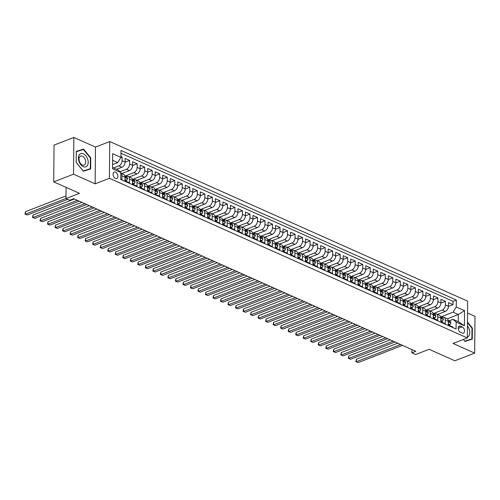 <?xml version="1.0" encoding="UTF-8"?>
<svg xmlns="http://www.w3.org/2000/svg" width="500" height="500" viewBox="0 0 500 500"><rect width="100%" height="100%" fill="white"/><g stroke="black" fill="none" stroke-linecap="round" stroke-linejoin="round"><path stroke-width="0.75" d="M115.456 178.487A3.494 2.194 68.8 0 0 116.744 178.569A3.494 2.194 68.8 0 0 117.8 175.456A3.494 2.194 68.8 0 0 115.512 172.131A3.494 2.194 68.8 0 0 114.219 172.05A3.494 2.194 68.8 0 0 113.162 175.169A3.494 2.194 68.8 0 0 115.456 178.487M73.856 137.425L54.037 145.113L53.719 181.863L73.531 174.181L95.15 183.825L109.419 178.294L109.738 141.537L95.475 147.069L73.856 137.425L73.531 174.181M109.419 178.294L467.331 337.931L467.65 301.181L109.738 141.537M467.331 337.931L453.062 343.462L474.681 353.106L475 316.35L467.544 313.025M474.681 353.106L454.862 360.788L429.113 349.3L415.637 354.525L411.881 352.85L415.844 351.312L73.719 198.713L69.756 200.25L66 198.575L79.475 193.35L53.719 181.863M120.738 178.888L121.944 179.425L121.975 175.8L124.981 177.138A4.369 2.875 -66 0 0 123.594 174.375L120.787 173.125A4.369 2.875 114 0 1 121.975 175.8M124.981 177.138L124.95 180.763L129.462 182.775L129.494 179.15L132.5 180.494A4.369 2.875 -66 0 0 131.113 177.731L128.1 176.388A4.369 2.875 114 0 1 129.494 179.15M132.5 180.494L132.469 184.119L136.981 186.131L137.012 182.506L140.019 183.844A4.369 2.875 -66 0 0 138.631 181.081L135.619 179.744A4.369 2.875 114 0 1 137.012 182.506M140.019 183.844L139.987 187.469L144.5 189.481L144.531 185.856L147.537 187.2A4.369 2.875 -66 0 0 146.15 184.438L143.144 183.094A4.369 2.875 114 0 1 144.531 185.856M147.537 187.2L147.506 190.825L152.019 192.838L152.05 189.213L155.056 190.556A4.369 2.875 -66 0 0 153.669 187.794L150.662 186.45A4.369 2.875 114 0 1 152.05 189.213M155.056 190.556L155.025 194.181L159.537 196.194L159.569 192.569L162.575 193.906A4.369 2.875 -66 0 0 161.188 191.144L158.181 189.806A4.369 2.875 114 0 1 159.569 192.569M162.575 193.906L162.544 197.531L167.056 199.544L167.087 195.919L170.094 197.262A4.369 2.875 -66 0 0 168.706 194.5L165.7 193.156A4.369 2.875 114 0 1 167.087 195.919M170.094 197.262L170.062 200.888L174.575 202.9L174.606 199.275L177.613 200.613A4.369 2.875 -66 0 0 176.225 197.856L173.219 196.513A4.369 2.875 114 0 1 174.606 199.275M177.613 200.613L177.581 204.244L182.094 206.25L182.125 202.625L185.131 203.969A4.369 2.875 -66 0 0 183.744 201.206L180.738 199.862A4.369 2.875 114 0 1 182.125 202.625M185.131 203.969L185.1 207.594L189.613 209.606L189.644 205.981L192.656 207.325A4.369 2.875 -66 0 0 191.262 204.562L188.256 203.219A4.369 2.875 114 0 1 189.644 205.981M192.656 207.325L192.619 210.95L197.131 212.963L197.162 209.338L200.175 210.675A4.369 2.875 -66 0 0 198.781 207.913L195.775 206.575A4.369 2.875 114 0 1 197.162 209.338M200.175 210.675L200.144 214.3L204.65 216.312L204.681 212.688L207.694 214.031A4.369 2.875 -66 0 0 206.3 211.269L203.294 209.925A4.369 2.875 114 0 1 204.681 212.688M207.694 214.031L207.662 217.656L212.169 219.669L212.2 216.044L215.212 217.381A4.369 2.875 -66 0 0 213.819 214.625L210.812 213.281A4.369 2.875 114 0 1 212.2 216.044M215.212 217.381L215.181 221.012L219.688 223.025L219.725 219.394L222.731 220.738A4.369 2.875 -66 0 0 221.337 217.975L218.331 216.637A4.369 2.875 114 0 1 219.725 219.394M222.731 220.738L222.7 224.363L227.213 226.375L227.244 222.75L230.25 224.094A4.369 2.875 -66 0 0 228.856 221.331L225.85 219.988A4.369 2.875 114 0 1 227.244 222.75M230.25 224.094L230.219 227.719L234.731 229.731L234.762 226.106L237.769 227.444A4.369 2.875 -66 0 0 236.375 224.681L233.369 223.344A4.369 2.875 114 0 1 234.762 226.106M237.769 227.444L237.738 231.069L242.25 233.081L242.281 229.456L245.287 230.8A4.369 2.875 -66 0 0 243.9 228.038L240.888 226.694A4.369 2.875 114 0 1 242.281 229.456M245.287 230.8L245.256 234.425L249.769 236.438L249.8 232.812L252.806 234.156A4.369 2.875 -66 0 0 251.419 231.394L248.406 230.05A4.369 2.875 114 0 1 249.8 232.812M252.806 234.156L252.775 237.781L257.288 239.794L257.319 236.163L260.325 237.506A4.369 2.875 -66 0 0 258.938 234.744L255.925 233.406A4.369 2.875 114 0 1 257.319 236.163M260.325 237.506L260.294 241.131L264.806 243.144L264.837 239.519L267.844 240.863A4.369 2.875 -66 0 0 266.456 238.1L263.444 236.756A4.369 2.875 114 0 1 264.837 239.519M267.844 240.863L267.812 244.488L272.325 246.5L272.356 242.875L275.363 244.213A4.369 2.875 -66 0 0 273.975 241.45L270.969 240.113A4.369 2.875 114 0 1 272.356 242.875M275.363 244.213L275.331 247.838L279.844 249.85L279.875 246.225L282.881 247.569A4.369 2.875 -66 0 0 281.494 244.806L278.488 243.463A4.369 2.875 114 0 1 279.875 246.225M282.881 247.569L282.85 251.194L287.362 253.206L287.394 249.581L290.4 250.925A4.369 2.875 -66 0 0 289.012 248.162L286.006 246.819A4.369 2.875 114 0 1 287.394 249.581M290.4 250.925L290.369 254.55L294.881 256.562L294.913 252.938L297.919 254.275A4.369 2.875 -66 0 0 296.531 251.513L293.525 250.175A4.369 2.875 114 0 1 294.913 252.938M297.919 254.275L297.887 257.9L302.4 259.913L302.431 256.288L305.438 257.631A4.369 2.875 -66 0 0 304.05 254.869L301.044 253.525A4.369 2.875 114 0 1 302.431 256.288M305.438 257.631L305.406 261.256L309.919 263.269L309.95 259.644L312.956 260.981A4.369 2.875 -66 0 0 311.569 258.219L308.562 256.881A4.369 2.875 114 0 1 309.95 259.644M312.956 260.981L312.925 264.606L317.438 266.619L317.469 262.994L320.481 264.337A4.369 2.875 -66 0 0 319.088 261.575L316.081 260.231A4.369 2.875 114 0 1 317.469 262.994M320.481 264.337L320.444 267.962L324.956 269.975L324.988 266.35L328 267.694A4.369 2.875 -66 0 0 326.606 264.931L323.6 263.587A4.369 2.875 114 0 1 324.988 266.35M328 267.694L327.969 271.319L332.475 273.331L332.506 269.706L335.519 271.044A4.369 2.875 -66 0 0 334.125 268.281L331.119 266.944A4.369 2.875 114 0 1 332.506 269.706M335.519 271.044L335.487 274.669L339.994 276.681L340.031 273.056L343.038 274.4A4.369 2.875 -66 0 0 341.644 271.637L338.638 270.294A4.369 2.875 114 0 1 340.031 273.056M343.038 274.4L343.006 278.025L347.519 280.038L347.55 276.413L350.556 277.75A4.369 2.875 -66 0 0 349.162 274.994L346.156 273.65A4.369 2.875 114 0 1 347.55 276.413M350.556 277.75L350.525 281.381L355.037 283.387L355.069 279.762L358.075 281.106A4.369 2.875 -66 0 0 356.681 278.344L353.675 277A4.369 2.875 114 0 1 355.069 279.762M358.075 281.106L358.044 284.731L362.556 286.744L362.587 283.119L365.594 284.462A4.369 2.875 -66 0 0 364.2 281.7L361.194 280.356A4.369 2.875 114 0 1 362.587 283.119M365.594 284.462L365.562 288.087L370.075 290.1L370.106 286.475L373.113 287.812A4.369 2.875 -66 0 0 371.725 285.05L368.713 283.712A4.369 2.875 114 0 1 370.106 286.475M373.113 287.812L373.081 291.438L377.594 293.45L377.625 289.825L380.631 291.169A4.369 2.875 -66 0 0 379.244 288.406L376.231 287.062A4.369 2.875 114 0 1 377.625 289.825M380.631 291.169L380.6 294.794L385.112 296.806L385.144 293.181L388.15 294.519A4.369 2.875 -66 0 0 386.763 291.762L383.75 290.419A4.369 2.875 114 0 1 385.144 293.181M388.15 294.519L388.119 298.15L392.631 300.163L392.663 296.531L395.669 297.875A4.369 2.875 -66 0 0 394.281 295.113L391.275 293.775A4.369 2.875 114 0 1 392.663 296.531M395.669 297.875L395.637 301.5L400.15 303.512L400.181 299.887L403.188 301.231A4.369 2.875 -66 0 0 401.8 298.469L398.794 297.125A4.369 2.875 114 0 1 400.181 299.887M403.188 301.231L403.156 304.856L407.669 306.869L407.7 303.244L410.706 304.581A4.369 2.875 -66 0 0 409.319 301.819L406.312 300.481A4.369 2.875 114 0 1 407.7 303.244M410.706 304.581L410.675 308.206L415.188 310.219L415.219 306.594L418.225 307.938A4.369 2.875 -66 0 0 416.838 305.175L413.831 303.831A4.369 2.875 114 0 1 415.219 306.594M418.225 307.938L418.194 311.562L422.706 313.575L422.738 309.95L425.744 311.288A4.369 2.875 -66 0 0 424.356 308.531L421.35 307.188A4.369 2.875 114 0 1 422.738 309.95M425.744 311.288L425.712 314.919L430.225 316.931L430.256 313.3L433.263 314.644A4.369 2.875 -66 0 0 431.875 311.881L428.869 310.544A4.369 2.875 114 0 1 430.256 313.3M433.263 314.644L433.231 318.269L437.744 320.281L437.775 316.656L440.788 318A4.369 2.875 -66 0 0 439.394 315.238L436.388 313.894A4.369 2.875 114 0 1 437.775 316.656M440.788 318L440.75 321.625L445.262 323.638L445.294 320.012A4.369 2.875 -66 0 0 443.906 317.25A4.369 2.875 -66 0 0 442.163 317.269L441.681 317.45M437.575 314.425L445.231 311.456A4.369 2.875 -66 0 0 448.438 306.256L448.469 302.625L452.981 304.637L448.431 306.4M433.162 313.631L442.225 310.113A4.369 2.875 -66 0 0 445.425 304.913L445.462 301.288L440.913 303.05M445.462 301.288L440.95 299.275L440.919 302.9A4.369 2.875 -66 0 1 437.713 308.1L430.056 311.069M422.537 307.719L430.194 304.75A4.369 2.875 -66 0 0 433.4 299.544L433.431 295.919L437.938 297.931L433.394 299.694M415.019 304.363L422.675 301.394A4.369 2.875 -66 0 0 425.875 296.194L425.913 292.569L430.419 294.581L425.875 296.344M407.5 301.006L415.156 298.044A4.369 2.875 -66 0 0 418.356 292.838L418.387 289.212L422.9 291.225L418.356 292.987M399.981 297.656L407.638 294.688A4.369 2.875 -66 0 0 410.838 289.481L410.869 285.856L415.381 287.869L410.838 289.631M392.463 294.3L400.119 291.331A4.369 2.875 -66 0 0 403.319 286.131L403.35 282.506L407.863 284.519L403.319 286.281M384.938 290.95L392.594 287.981A4.369 2.875 -66 0 0 395.8 282.775L395.831 279.15L400.344 281.163L395.8 282.925M377.419 287.594L385.075 284.625A4.369 2.875 -66 0 0 388.281 279.425L388.312 275.8L392.825 277.812L388.281 279.575M369.9 284.237L377.556 281.269A4.369 2.875 -66 0 0 380.763 276.069L380.794 272.444L385.306 274.456L380.763 276.219M362.381 280.887L370.037 277.919A4.369 2.875 -66 0 0 373.244 272.712L373.275 269.088L377.788 271.1L373.237 272.863M354.862 277.531L362.519 274.562A4.369 2.875 -66 0 0 365.725 269.363L365.756 265.738L370.269 267.75L365.719 269.513M347.344 274.181L355 271.212A4.369 2.875 -66 0 0 358.206 266.006L358.237 262.381L362.75 264.394L358.2 266.156M339.825 270.825L347.481 267.856A4.369 2.875 -66 0 0 350.688 262.656L350.719 259.031L355.231 261.038L350.681 262.806M332.306 267.469L339.963 264.5A4.369 2.875 -66 0 0 343.169 259.3L343.2 255.675L347.713 257.688L343.162 259.45M324.787 264.119L332.444 261.15A4.369 2.875 -66 0 0 335.65 255.944L335.681 252.319L340.194 254.331L335.644 256.094M317.269 260.763L324.925 257.794A4.369 2.875 -66 0 0 328.131 252.594L328.162 248.969L332.675 250.981L328.125 252.744M309.75 257.413L317.406 254.444A4.369 2.875 -66 0 0 320.613 249.237L320.644 245.613L325.156 247.625L320.606 249.387M302.231 254.056L309.887 251.088A4.369 2.875 -66 0 0 313.094 245.888L313.125 242.256L317.631 244.269L313.087 246.038M294.713 250.7L302.369 247.731A4.369 2.875 -66 0 0 305.575 242.531L305.606 238.906L310.113 240.919L305.569 242.681M287.194 247.35L294.85 244.381A4.369 2.875 -66 0 0 298.05 239.175L298.087 235.55L302.594 237.562L298.05 239.325M279.675 243.994L287.331 241.025A4.369 2.875 -66 0 0 290.531 235.825L290.562 232.2L295.075 234.213L290.531 235.975M272.156 240.644L279.812 237.675A4.369 2.875 -66 0 0 283.012 232.469L283.044 228.844L287.556 230.856L283.012 232.619M264.631 237.288L272.288 234.319A4.369 2.875 -66 0 0 275.494 229.119L275.525 225.487L280.038 227.5L275.494 229.262M257.113 233.931L264.769 230.963A4.369 2.875 -66 0 0 267.975 225.763L268.006 222.138L272.519 224.15L267.975 225.912M249.594 230.581L257.25 227.613A4.369 2.875 -66 0 0 260.456 222.406L260.487 218.781L265 220.794L260.456 222.556M242.075 227.225L249.731 224.256A4.369 2.875 -66 0 0 252.938 219.056L252.969 215.431L257.481 217.444L252.938 219.206M234.556 223.869L242.213 220.906A4.369 2.875 -66 0 0 245.419 215.7L245.45 212.075L249.963 214.088L245.413 215.85M227.037 220.519L234.694 217.55A4.369 2.875 -66 0 0 237.9 212.35L237.931 208.719L242.444 210.731L237.894 212.494M219.519 217.162L227.175 214.194A4.369 2.875 -66 0 0 230.381 208.994L230.413 205.369L234.925 207.381L230.375 209.144M212 213.812L219.656 210.844A4.369 2.875 -66 0 0 222.862 205.637L222.894 202.013L227.406 204.025L222.856 205.787M204.481 210.456L212.138 207.488A4.369 2.875 -66 0 0 215.344 202.288L215.375 198.663L219.887 200.675L215.338 202.438M196.962 207.1L204.619 204.131A4.369 2.875 -66 0 0 207.825 198.931L207.856 195.306L212.369 197.319L207.819 199.081M189.444 203.75L197.1 200.781A4.369 2.875 -66 0 0 200.306 195.575L200.338 191.95L204.85 193.962L200.3 195.725M181.925 200.394L189.581 197.425A4.369 2.875 -66 0 0 192.787 192.225L192.819 188.6L197.331 190.613L192.781 192.375M174.406 197.044L182.062 194.075A4.369 2.875 -66 0 0 185.269 188.869L185.3 185.244L189.806 187.256L185.263 189.019M166.887 193.688L174.544 190.719A4.369 2.875 -66 0 0 177.744 185.519L177.781 181.894L182.288 183.906L177.744 185.669M159.369 190.331L167.025 187.362A4.369 2.875 -66 0 0 170.225 182.162L170.256 178.538L174.769 180.55L170.225 182.312M151.85 186.981L159.506 184.013A4.369 2.875 -66 0 0 162.706 178.806L162.738 175.181L167.25 177.194L162.706 178.956M144.331 183.625L151.988 180.656A4.369 2.875 -66 0 0 155.188 175.456L155.219 171.831L159.731 173.844L155.188 175.606M136.806 180.275L144.462 177.306A4.369 2.875 -66 0 0 147.669 172.1L147.7 168.475L152.213 170.487L147.669 172.25M129.288 176.919L136.944 173.95A4.369 2.875 -66 0 0 140.15 168.75L140.181 165.125L144.694 167.131L140.15 168.9M121.769 173.562L129.425 170.594A4.369 2.875 -66 0 0 132.631 165.394L132.662 161.769L137.175 163.781L132.631 165.544M116.625 169.294L121.906 167.244A4.369 2.875 -66 0 0 125.113 162.037L125.144 158.412L129.656 160.425L125.106 162.188M128.1 176.388A4.369 2.875 114 0 0 126.356 176.406L125.875 176.594M135.619 179.744A4.369 2.875 114 0 0 133.875 179.762L133.394 179.944M143.144 183.094A4.369 2.875 114 0 0 141.394 183.113L140.912 183.3M150.662 186.45A4.369 2.875 114 0 0 148.912 186.469L148.431 186.656M158.181 189.806A4.369 2.875 114 0 0 156.431 189.825L155.95 190.006M165.7 193.156A4.369 2.875 114 0 0 163.95 193.175L163.475 193.363M173.219 196.513A4.369 2.875 114 0 0 171.469 196.531L170.994 196.719M180.738 199.862A4.369 2.875 114 0 0 178.994 199.881L178.512 200.069M188.256 203.219A4.369 2.875 114 0 0 186.513 203.238L186.031 203.425M195.775 206.575A4.369 2.875 114 0 0 194.031 206.594L193.55 206.775M203.294 209.925A4.369 2.875 114 0 0 201.55 209.944L201.069 210.131M210.812 213.281A4.369 2.875 114 0 0 209.069 213.3L208.588 213.487M218.331 216.637A4.369 2.875 114 0 0 216.588 216.65L216.106 216.838M225.85 219.988A4.369 2.875 114 0 0 224.106 220.006L223.625 220.194M233.369 223.344A4.369 2.875 114 0 0 231.625 223.363L231.144 223.544M240.888 226.694A4.369 2.875 114 0 0 239.144 226.713L238.663 226.9M248.406 230.05A4.369 2.875 114 0 0 246.663 230.069L246.181 230.256M255.925 233.406A4.369 2.875 114 0 0 254.181 233.419L253.7 233.606M263.444 236.756A4.369 2.875 114 0 0 261.7 236.775L261.219 236.962M270.969 240.113A4.369 2.875 114 0 0 269.219 240.131L268.738 240.312M278.488 243.463A4.369 2.875 114 0 0 276.737 243.481L276.256 243.669M286.006 246.819A4.369 2.875 114 0 0 284.256 246.838L283.781 247.025M293.525 250.175A4.369 2.875 114 0 0 291.775 250.188L291.3 250.375M301.044 253.525A4.369 2.875 114 0 0 299.3 253.544L298.819 253.731M308.562 256.881A4.369 2.875 114 0 0 306.819 256.9L306.337 257.081M316.081 260.231A4.369 2.875 114 0 0 314.337 260.25L313.856 260.438M323.6 263.587A4.369 2.875 114 0 0 321.856 263.606L321.375 263.794M331.119 266.944A4.369 2.875 114 0 0 329.375 266.956L328.894 267.144M338.638 270.294A4.369 2.875 114 0 0 336.894 270.312L336.413 270.5M346.156 273.65A4.369 2.875 114 0 0 344.412 273.669L343.931 273.856M353.675 277A4.369 2.875 114 0 0 351.931 277.019L351.45 277.206M361.194 280.356A4.369 2.875 114 0 0 359.45 280.375L358.969 280.562M368.713 283.712A4.369 2.875 114 0 0 366.969 283.731L366.488 283.913M376.231 287.062A4.369 2.875 114 0 0 374.487 287.081L374.006 287.269M383.75 290.419A4.369 2.875 114 0 0 382.006 290.438L381.525 290.625M391.275 293.775A4.369 2.875 114 0 0 389.525 293.788L389.044 293.975M398.794 297.125A4.369 2.875 114 0 0 397.044 297.144L396.562 297.331M406.312 300.481A4.369 2.875 114 0 0 404.562 300.5L404.081 300.681M413.831 303.831A4.369 2.875 114 0 0 412.081 303.85L411.606 304.037M421.35 307.188A4.369 2.875 114 0 0 419.6 307.206L419.125 307.394M428.869 310.544A4.369 2.875 114 0 0 427.125 310.556L426.644 310.744M436.388 313.894A4.369 2.875 114 0 0 434.644 313.913L434.162 314.1M462.219 326.875L460.562 326.138A3.388 2.125 68.8 0 0 459.312 326.062A3.388 2.125 68.8 0 0 458.288 329.075A3.388 2.125 68.8 0 0 460.506 332.3L462.163 333.038A3.388 2.125 68.8 0 0 463.413 333.113A3.388 2.125 68.8 0 0 464.438 330.094A3.388 2.125 68.8 0 0 462.219 326.875L458.212 328.431M112.531 167.463L117.656 169.75L120.794 172.494L120.731 179.45L456.081 329.025L456.144 322.075L453.006 319.331L449.2 320.806M120.794 172.494L112.519 168.806L112.65 153.706L120.925 157.394L120.981 150.444L456.337 300.019L456.275 306.975L464.544 310.663L464.412 325.763L456.144 322.075M113.619 167.95L118.9 165.9L121.906 167.244M119.956 171.762L126.419 169.256L129.425 170.594M124.875 176.125L133.938 172.606L136.944 173.95M132.394 179.475L141.456 175.963L144.462 177.306M139.913 182.831L148.975 179.319L151.988 180.656M147.431 186.181L156.494 182.669L159.506 184.013M154.95 189.537L164.013 186.025L167.025 187.362M162.469 192.894L171.531 189.375L174.544 190.719M169.988 196.244L179.056 192.731L182.062 194.075M177.506 199.6L186.575 196.088L189.581 197.425M185.031 202.95L194.094 199.438L197.1 200.781M192.55 206.306L201.612 202.794L204.619 204.131M200.069 209.662L209.131 206.144L212.138 207.488M207.587 213.012L216.65 209.5L219.656 210.844M215.106 216.369L224.169 212.856L227.175 214.194M222.625 219.725L231.688 216.206L234.694 217.55M230.144 223.075L239.206 219.562L242.213 220.906M237.662 226.431L246.725 222.913L249.731 224.256M245.181 229.781L254.244 226.269L257.25 227.613M252.7 233.137L261.762 229.625L264.769 230.963M260.219 236.494L269.281 232.975L272.288 234.319M267.738 239.844L276.8 236.331L279.812 237.675M275.256 243.2L284.319 239.688L287.331 241.025M282.775 246.55L291.837 243.038L294.85 244.381M290.294 249.906L299.356 246.394L302.369 247.731M297.812 253.263L306.881 249.744L309.887 251.088M305.338 256.613L314.4 253.1L317.406 254.444M312.856 259.969L321.919 256.456L324.925 257.794M320.375 263.319L329.438 259.806L332.444 261.15M327.894 266.675L336.956 263.163L339.963 264.5M335.412 270.031L344.475 266.512L347.481 267.856M342.931 273.381L351.994 269.869L355 271.212M350.45 276.737L359.513 273.225L362.519 274.562M357.969 280.087L367.031 276.575L370.037 277.919M365.487 283.444L374.55 279.931L377.556 281.269M373.006 286.8L382.069 283.281L385.075 284.625M380.525 290.15L389.588 286.637L392.594 287.981M388.044 293.506L397.106 289.994L400.119 291.331M395.562 296.863L404.625 293.344L407.638 294.688M403.081 300.212L412.144 296.7L415.156 298.044M410.6 303.569L419.663 300.05L422.675 301.394M418.119 306.919L427.188 303.406L430.194 304.75M425.637 310.275L434.706 306.762L437.713 308.1M452.981 304.637L453.006 301.312L120.956 153.206M118.9 165.9A4.369 2.875 114 0 0 122.106 160.7L122.137 157.075L120.931 156.537M129.656 160.425L129.625 164.05A4.369 2.875 114 0 1 126.419 169.256M137.175 163.781L137.144 167.406A4.369 2.875 114 0 1 133.938 172.606M144.694 167.131L144.662 170.763A4.369 2.875 114 0 1 141.456 175.963M152.213 170.487L152.181 174.112A4.369 2.875 114 0 1 148.975 179.319M159.731 173.844L159.7 177.469A4.369 2.875 114 0 1 156.494 182.669M167.25 177.194L167.219 180.819A4.369 2.875 114 0 1 164.013 186.025M174.769 180.55L174.737 184.175A4.369 2.875 114 0 1 171.531 189.375M182.288 183.906L182.256 187.531A4.369 2.875 114 0 1 179.056 192.731M189.806 187.256L189.775 190.881A4.369 2.875 114 0 1 186.575 196.088M197.331 190.613L197.294 194.237A4.369 2.875 114 0 1 194.094 199.438M204.85 193.962L204.812 197.587A4.369 2.875 114 0 1 201.612 202.794M212.369 197.319L212.338 200.944A4.369 2.875 114 0 1 209.131 206.144M219.887 200.675L219.856 204.3A4.369 2.875 114 0 1 216.65 209.5M227.406 204.025L227.375 207.65A4.369 2.875 114 0 1 224.169 212.856M234.925 207.381L234.894 211.006A4.369 2.875 114 0 1 231.688 216.206M242.444 210.731L242.413 214.356A4.369 2.875 114 0 1 239.206 219.562M249.963 214.088L249.931 217.712A4.369 2.875 114 0 1 246.725 222.913M257.481 217.444L257.45 221.069A4.369 2.875 114 0 1 254.244 226.269M265 220.794L264.969 224.419A4.369 2.875 114 0 1 261.762 229.625M272.519 224.15L272.488 227.775A4.369 2.875 114 0 1 269.281 232.975M280.038 227.5L280.006 231.131A4.369 2.875 114 0 1 276.8 236.331M287.556 230.856L287.525 234.481A4.369 2.875 114 0 1 284.319 239.688M295.075 234.213L295.044 237.838A4.369 2.875 114 0 1 291.837 243.038M302.594 237.562L302.562 241.188A4.369 2.875 114 0 1 299.356 246.394M310.113 240.919L310.081 244.544A4.369 2.875 114 0 1 306.881 249.744M317.631 244.269L317.6 247.9A4.369 2.875 114 0 1 314.4 253.1M325.156 247.625L325.119 251.25A4.369 2.875 114 0 1 321.919 256.456M332.675 250.981L332.644 254.606A4.369 2.875 114 0 1 329.438 259.806M340.194 254.331L340.163 257.956A4.369 2.875 114 0 1 336.956 263.163M347.713 257.688L347.681 261.312A4.369 2.875 114 0 1 344.475 266.512M355.231 261.038L355.2 264.669A4.369 2.875 114 0 1 351.994 269.869M362.75 264.394L362.719 268.019A4.369 2.875 114 0 1 359.513 273.225M370.269 267.75L370.238 271.375A4.369 2.875 114 0 1 367.031 276.575M377.788 271.1L377.756 274.725A4.369 2.875 114 0 1 374.55 279.931M385.306 274.456L385.275 278.081A4.369 2.875 114 0 1 382.069 283.281M392.825 277.812L392.794 281.438A4.369 2.875 114 0 1 389.588 286.637M400.344 281.163L400.312 284.788A4.369 2.875 114 0 1 397.106 289.994M407.863 284.519L407.831 288.144A4.369 2.875 114 0 1 404.625 293.344M415.381 287.869L415.35 291.494A4.369 2.875 114 0 1 412.144 296.7M422.9 291.225L422.869 294.85A4.369 2.875 114 0 1 419.663 300.05M430.419 294.581L430.387 298.206A4.369 2.875 114 0 1 427.188 303.406M437.938 297.931L437.906 301.556A4.369 2.875 114 0 1 434.706 306.762M452.781 327.55L452.781 326.987L448.275 324.975L448.306 321.35A4.369 2.875 -66 0 0 446.912 318.587L443.906 317.25M453.006 319.331L458.269 321.675L458.331 314.525L453.069 312.175L456.275 306.975M447.287 318.806L458.331 314.525L464.544 310.663M440.681 316.981L453.069 312.175M66.094 187.381L66 198.575M411.906 349.556L411.881 352.85M112.556 164.6L117.719 162.6L112.594 160.312M453.006 301.312L456.337 300.019M122.137 157.075L120.8 157.587M120.925 157.394L117.719 162.6M458.269 321.675L464.412 325.763M463.356 339.475L464.969 341.438L472.275 339.137L472.369 328.069L467.469 322.106M95.15 183.825L95.475 147.069M76.162 162.463L83.375 171.231L90.675 168.931L90.775 157.863L83.562 149.094L76.263 151.394L76.162 162.463M467.463 322.7L471.981 328.206L472.369 328.069M80.312 150.475L76.256 151.637M80.237 150.387L83.562 149.094M76.175 162.475L76.325 151.725L83.406 149.5L90.388 158L90.775 157.863M448.281 323.762L450.094 324.569L450.863 322.919A2.894 1.906 -66 0 0 449.938 321.138L448.512 320.5A2.894 1.906 -66 0 0 448.294 320.425L448.212 320.406M448.275 324.619L449.062 324.969L450.094 324.569M397.688 343.212L356.325 359.25L356.3 361.737L400.656 344.538M358.181 362.575L355.844 361.644L358.181 362.575L402.531 345.375M448.269 320.737A2.894 1.906 114 0 1 448.438 321.169L449.344 321.575A2.894 1.906 -66 0 0 448.512 320.5M449.212 321.95L449.344 321.575L448.781 321.788M355.844 361.644L356.325 359.25M467.337 337.1A7.1 4.462 68.8 0 0 467.431 325.969M471.981 328.206L471.887 338.931L464.9 341.356M471.887 338.931L464.812 341.156L463.413 339.45M87.513 165.344A7.1 4.462 68.8 0 0 85.8 155.725A7.1 4.462 68.8 0 0 79.106 155.106A7.1 4.462 68.8 0 0 80.819 164.725A7.1 4.462 68.8 0 0 87.513 165.344M85.25 164.094A4.862 3.056 68.8 0 0 84.719 158.431A4.862 3.056 68.8 0 0 80.612 156.056A4.862 3.056 68.8 0 0 79.494 157.088A4.862 3.056 68.8 0 0 80.025 162.744A4.862 3.056 68.8 0 0 84.131 165.119A4.862 3.056 68.8 0 0 85.25 164.094M90.388 158L90.294 168.725L83.306 171.15M90.294 168.725L83.219 170.95L76.231 162.45M440.763 320.406L442.575 321.213L443.344 319.562A2.894 1.906 -66 0 0 442.419 317.781L440.994 317.144A2.894 1.906 -66 0 0 440.775 317.075L440.694 317.05M440.756 321.262L441.544 321.613L442.575 321.213M390.169 339.862L348.806 355.9L348.781 358.381L393.137 341.181M350.662 359.219L348.325 358.288L350.662 359.219L395.012 342.025M440.75 317.381A2.894 1.906 114 0 1 440.919 317.819L441.825 318.219A2.894 1.906 -66 0 0 440.994 317.144M441.694 318.594L441.825 318.219L441.262 318.438M348.325 358.288L348.806 355.9M433.244 317.056L435.056 317.863L435.825 316.212A2.894 1.906 -66 0 0 434.9 314.431L433.475 313.794A2.894 1.906 -66 0 0 433.256 313.719L433.175 313.7M433.237 317.906L434.025 318.263L435.056 317.863M382.65 336.506L341.287 352.544L341.262 355.025L385.613 337.831M343.144 355.863L340.806 354.931L343.144 355.863L387.494 338.669M433.231 314.025A2.894 1.906 114 0 1 433.4 314.462L434.306 314.862A2.894 1.906 -66 0 0 433.475 313.794M434.175 315.244L434.306 314.862L433.744 315.081M340.806 354.931L341.287 352.544M425.725 313.7L427.537 314.506L428.306 312.856A2.894 1.906 -66 0 0 427.381 311.075L425.956 310.438A2.894 1.906 -66 0 0 425.737 310.363L425.656 310.344M425.719 314.556L426.506 314.906L427.537 314.506M375.125 333.15L333.769 349.188L333.744 351.675L378.094 334.475M335.625 352.512L333.281 351.581L335.625 352.512L379.975 335.312M425.712 310.675A2.894 1.906 114 0 1 425.881 311.106L426.781 311.512A2.894 1.906 -66 0 0 425.956 310.438M426.656 311.887L426.781 311.512L426.225 311.731M333.281 351.581L333.769 349.188M418.206 310.344L420.019 311.156L420.788 309.5A2.894 1.906 -66 0 0 419.862 307.719L418.438 307.087A2.894 1.906 -66 0 0 418.219 307.013L418.137 306.994M418.2 311.2L418.988 311.55L420.019 311.156M367.606 329.8L326.244 345.838L326.225 348.319L370.575 331.125M328.106 349.156L325.763 348.225L328.106 349.156L372.456 331.962M418.194 307.319A2.894 1.906 114 0 1 418.363 307.756L419.263 308.156A2.894 1.906 -66 0 0 418.438 307.087M419.137 308.538L419.263 308.156L418.706 308.375M325.763 348.225L326.244 345.838M410.688 306.994L412.5 307.8L413.269 306.15A2.894 1.906 -66 0 0 412.344 304.369L410.919 303.731A2.894 1.906 -66 0 0 410.7 303.656L410.619 303.637M410.681 307.85L411.469 308.2L412.5 307.8M360.087 326.444L318.725 342.481L318.706 344.969L363.056 327.769M320.588 345.806L318.244 344.869L320.588 345.806L364.938 328.606M410.675 303.969A2.894 1.906 114 0 1 410.844 304.4L411.744 304.806A2.894 1.906 -66 0 0 410.919 303.731M411.619 305.181L411.744 304.806L411.188 305.019M318.244 344.869L318.725 342.481M403.169 303.637L404.975 304.444L405.744 302.794A2.894 1.906 -66 0 0 404.825 301.012L403.4 300.375A2.894 1.906 -66 0 0 403.181 300.306L403.1 300.281M403.162 304.494L403.95 304.844L404.975 304.444M352.569 323.094L311.206 339.131L311.188 341.613L355.538 324.412M313.069 342.45L310.725 341.519L313.069 342.45L357.419 325.256M403.156 300.613A2.894 1.906 114 0 1 403.325 301.05L404.225 301.45A2.894 1.906 -66 0 0 403.4 300.375M404.1 301.825L404.225 301.45L403.669 301.669M310.725 341.519L311.206 339.131M395.65 300.287L397.456 301.094L398.225 299.444A2.894 1.906 -66 0 0 397.306 297.663L395.875 297.025A2.894 1.906 -66 0 0 395.662 296.95L395.581 296.931M395.644 301.137L396.431 301.494L397.456 301.094M345.05 319.738L303.688 335.775L303.669 338.256L348.019 321.062M305.55 339.094L303.206 338.162L305.55 339.094L349.9 321.9M395.637 297.256A2.894 1.906 114 0 1 395.806 297.694L396.706 298.094A2.894 1.906 -66 0 0 395.875 297.025M396.581 298.475L396.706 298.094L396.15 298.312M303.206 338.162L303.688 335.775M388.131 296.931L389.938 297.738L390.706 296.087A2.894 1.906 -66 0 0 389.787 294.306L388.356 293.669A2.894 1.906 -66 0 0 388.144 293.594L388.062 293.575M388.125 297.787L388.906 298.137L389.938 297.738M337.531 316.381L296.169 332.419L296.15 334.906L340.5 317.706M298.031 335.744L295.688 334.812L298.031 335.744L342.381 318.544M388.119 293.906A2.894 1.906 114 0 1 388.288 294.337L389.188 294.744A2.894 1.906 -66 0 0 388.356 293.669M389.062 295.119L389.188 294.744L388.625 294.962M295.688 334.812L296.169 332.419M380.613 293.575L382.419 294.381L383.188 292.731A2.894 1.906 -66 0 0 382.269 290.95L380.838 290.319A2.894 1.906 -66 0 0 380.625 290.244L380.544 290.225M380.6 294.431L381.388 294.781L382.419 294.381M330.012 313.031L288.65 329.069L288.631 331.55L332.981 314.356M290.506 332.388L288.169 331.456L290.506 332.388L334.862 315.194M380.594 290.55A2.894 1.906 114 0 1 380.769 290.988L381.669 291.388A2.894 1.906 -66 0 0 380.838 290.319M381.538 291.762L381.669 291.388L381.106 291.606M288.169 331.456L288.65 329.069M373.094 290.225L374.9 291.031L375.669 289.381A2.894 1.906 -66 0 0 374.75 287.6L373.319 286.962A2.894 1.906 -66 0 0 373.106 286.887L373.025 286.869M373.081 291.081L373.869 291.431L374.9 291.031M322.494 309.675L281.131 325.712L281.112 328.194L325.462 311M282.987 329.038L280.65 328.1L282.987 329.038L327.344 311.837M373.075 287.2A2.894 1.906 114 0 1 373.25 287.631L374.15 288.038A2.894 1.906 -66 0 0 373.319 286.962M374.019 288.412L374.15 288.038L373.587 288.25M280.65 328.1L281.131 325.712M365.575 286.869L367.381 287.675L368.15 286.025A2.894 1.906 -66 0 0 367.231 284.244L365.8 283.606A2.894 1.906 -66 0 0 365.588 283.538L365.5 283.512M365.562 287.725L366.35 288.075L367.381 287.675M314.975 306.325L273.612 322.362L273.594 324.844L317.944 307.644M275.469 325.681L273.131 324.75L275.469 325.681L319.825 308.488M365.556 283.844A2.894 1.906 114 0 1 365.731 284.281L366.631 284.681A2.894 1.906 -66 0 0 365.8 283.606M366.5 285.056L366.631 284.681L366.069 284.9M273.131 324.75L273.612 322.362M358.05 283.512L359.862 284.325L360.631 282.669A2.894 1.906 -66 0 0 359.712 280.894L358.281 280.256A2.894 1.906 -66 0 0 358.069 280.181L357.981 280.163M358.044 284.369L358.831 284.725L359.862 284.325M307.456 302.969L266.094 319.006L266.075 321.488L310.425 304.294M267.95 322.325L265.613 321.394L267.95 322.325L312.306 305.131M358.038 280.487A2.894 1.906 114 0 1 358.212 280.925L359.113 281.325A2.894 1.906 -66 0 0 358.281 280.256M358.981 281.706L359.113 281.325L358.55 281.544M265.613 321.394L266.094 319.006M350.531 280.163L352.344 280.969L353.113 279.319A2.894 1.906 -66 0 0 352.194 277.538L350.763 276.9A2.894 1.906 -66 0 0 350.55 276.825L350.462 276.806M350.525 281.019L351.312 281.369L352.344 280.969M299.938 299.613L258.575 315.65L258.55 318.137L302.906 300.938M260.431 318.975L258.094 318.044L260.431 318.975L304.788 301.775M350.519 277.137A2.894 1.906 114 0 1 350.694 277.569L351.594 277.975A2.894 1.906 -66 0 0 350.763 276.9M351.463 278.35L351.594 277.975L351.031 278.194M258.094 318.044L258.575 315.65M343.013 276.806L344.825 277.613L345.594 275.963A2.894 1.906 -66 0 0 344.675 274.181L343.244 273.544A2.894 1.906 -66 0 0 343.031 273.475L342.944 273.45M343.006 277.663L343.794 278.012L344.825 277.613M292.419 296.262L251.056 312.3L251.031 314.781L295.387 297.587M252.913 315.619L250.575 314.688L252.913 315.619L297.269 298.425M343 273.781A2.894 1.906 114 0 1 343.169 274.219L344.075 274.619A2.894 1.906 -66 0 0 343.244 273.544M343.944 274.994L344.075 274.619L343.512 274.837M250.575 314.688L251.056 312.3M335.494 273.456L337.306 274.262L338.075 272.613A2.894 1.906 -66 0 0 337.156 270.831L335.725 270.194A2.894 1.906 -66 0 0 335.506 270.119L335.425 270.1M335.487 274.312L336.275 274.662L337.306 274.262M284.9 292.906L243.538 308.944L243.512 311.425L287.869 294.231M245.394 312.269L243.056 311.331L245.394 312.269L289.744 295.069M335.481 270.431A2.894 1.906 114 0 1 335.65 270.863L336.556 271.269A2.894 1.906 -66 0 0 335.725 270.194M336.425 271.644L336.556 271.269L335.994 271.481M243.056 311.331L243.538 308.944M327.975 270.1L329.787 270.906L330.556 269.256A2.894 1.906 -66 0 0 329.631 267.475L328.206 266.837A2.894 1.906 -66 0 0 327.987 266.762L327.906 266.744M327.969 270.956L328.756 271.306L329.787 270.906M277.381 289.55L236.019 305.587L235.994 308.075L280.35 290.875M237.875 308.913L235.538 307.981L237.875 308.913L282.225 291.712M327.962 267.075A2.894 1.906 114 0 1 328.131 267.512L329.038 267.913A2.894 1.906 -66 0 0 328.206 266.837M328.906 268.288L329.038 267.913L328.475 268.131M235.538 307.981L236.019 305.587M320.456 266.744L322.269 267.556L323.038 265.9A2.894 1.906 -66 0 0 322.113 264.125L320.688 263.488A2.894 1.906 -66 0 0 320.469 263.412L320.387 263.394M320.45 267.6L321.238 267.956L322.269 267.556M269.862 286.2L228.5 302.238L228.475 304.719L272.831 287.525M230.356 305.556L228.019 304.625L230.356 305.556L274.706 288.363M320.444 263.719A2.894 1.906 114 0 1 320.613 264.156L321.519 264.556A2.894 1.906 -66 0 0 320.688 263.488M321.388 264.938L321.519 264.556L320.956 264.775M228.019 304.625L228.5 302.238M312.938 263.394L314.75 264.2L315.519 262.55A2.894 1.906 -66 0 0 314.594 260.769L313.169 260.131A2.894 1.906 -66 0 0 312.95 260.056L312.869 260.038M312.931 264.25L313.719 264.6L314.75 264.2M262.344 282.844L220.981 298.881L220.956 301.369L265.312 284.169M222.838 302.206L220.5 301.275L222.838 302.206L267.188 285.006M312.925 260.369A2.894 1.906 114 0 1 313.094 260.8L314 261.206A2.894 1.906 -66 0 0 313.169 260.131M313.869 261.581L314 261.206L313.438 261.425M220.5 301.275L220.981 298.881M305.419 260.038L307.231 260.844L308 259.194A2.894 1.906 -66 0 0 307.075 257.413L305.65 256.775A2.894 1.906 -66 0 0 305.431 256.706L305.35 256.681M305.413 260.894L306.2 261.244L307.231 260.844M254.825 279.494L213.463 295.531L213.438 298.012L257.787 280.819M215.319 298.85L212.981 297.919L215.319 298.85L259.669 281.656M305.406 257.013A2.894 1.906 114 0 1 305.575 257.45L306.481 257.85A2.894 1.906 -66 0 0 305.65 256.775M306.35 258.225L306.481 257.85L305.919 258.069M212.981 297.919L213.463 295.531M297.9 256.688L299.713 257.494L300.481 255.844A2.894 1.906 -66 0 0 299.556 254.062L298.131 253.425A2.894 1.906 -66 0 0 297.913 253.35L297.831 253.331M297.894 257.544L298.681 257.894L299.713 257.494M247.3 276.137L205.944 292.175L205.919 294.656L250.269 277.462M207.8 295.5L205.456 294.562L207.8 295.5L252.15 278.3M297.887 253.656A2.894 1.906 114 0 1 298.056 254.094L298.956 254.5A2.894 1.906 -66 0 0 298.131 253.425M298.831 254.875L298.956 254.5L298.4 254.713M205.456 294.562L205.944 292.175M290.381 253.331L292.194 254.137L292.962 252.488A2.894 1.906 -66 0 0 292.038 250.706L290.613 250.069A2.894 1.906 -66 0 0 290.394 249.994L290.312 249.975M290.375 254.188L291.163 254.537L292.194 254.137M239.781 272.781L198.419 288.819L198.4 291.306L242.75 274.106M200.281 292.144L197.938 291.212L200.281 292.144L244.631 274.944M290.369 250.306A2.894 1.906 114 0 1 290.538 250.744L291.438 251.144A2.894 1.906 -66 0 0 290.613 250.069M291.312 251.519L291.438 251.144L290.881 251.363M197.938 291.212L198.419 288.819M282.863 249.975L284.669 250.787L285.438 249.131A2.894 1.906 -66 0 0 284.519 247.356L283.094 246.719A2.894 1.906 -66 0 0 282.875 246.644L282.794 246.625M282.856 250.831L283.644 251.181L284.669 250.787M232.262 269.431L190.9 285.469L190.881 287.95L235.231 270.756M192.763 288.788L190.419 287.856L192.763 288.788L237.113 271.594M282.85 246.95A2.894 1.906 114 0 1 283.019 247.387L283.919 247.787A2.894 1.906 -66 0 0 283.094 246.719M283.794 248.169L283.919 247.787L283.363 248.006M190.419 287.856L190.9 285.469M275.344 246.625L277.15 247.431L277.919 245.781A2.894 1.906 -66 0 0 277 244L275.569 243.363A2.894 1.906 -66 0 0 275.356 243.287L275.275 243.269M275.338 247.481L276.125 247.831L277.15 247.431M224.744 266.075L183.381 282.113L183.363 284.6L227.712 267.4M185.244 285.438L182.9 284.506L185.244 285.438L229.594 268.238M275.331 243.6A2.894 1.906 114 0 1 275.5 244.031L276.4 244.438A2.894 1.906 -66 0 0 275.569 243.363M276.275 244.812L276.4 244.438L275.844 244.65M182.9 284.506L183.381 282.113M267.825 243.269L269.631 244.075L270.4 242.425A2.894 1.906 -66 0 0 269.481 240.644L268.05 240.006A2.894 1.906 -66 0 0 267.838 239.938L267.756 239.913M267.819 244.125L268.6 244.475L269.631 244.075M217.225 262.725L175.863 278.762L175.844 281.244L220.194 264.044M177.725 282.081L175.381 281.15L177.725 282.081L222.075 264.887M267.812 240.244A2.894 1.906 114 0 1 267.981 240.681L268.881 241.081A2.894 1.906 -66 0 0 268.05 240.006M268.756 241.456L268.881 241.081L268.325 241.3M175.381 281.15L175.863 278.762M260.306 239.919L262.113 240.725L262.881 239.075A2.894 1.906 -66 0 0 261.962 237.294L260.531 236.656A2.894 1.906 -66 0 0 260.319 236.581L260.238 236.562M260.3 240.775L261.081 241.125L262.113 240.725M209.706 259.369L168.344 275.406L168.325 277.887L212.675 260.694M170.206 278.731L167.862 277.794L170.206 278.731L214.556 261.531M260.287 236.887A2.894 1.906 114 0 1 260.462 237.325L261.363 237.725A2.894 1.906 -66 0 0 260.531 236.656M261.231 238.106L261.363 237.725L260.8 237.944M167.862 277.794L168.344 275.406M252.787 236.562L254.594 237.369L255.362 235.719A2.894 1.906 -66 0 0 254.444 233.938L253.012 233.3A2.894 1.906 -66 0 0 252.8 233.225L252.719 233.206M252.775 237.419L253.562 237.769L254.594 237.369M202.188 256.012L160.825 272.05L160.806 274.538L205.156 257.337M162.681 275.375L160.344 274.444L162.681 275.375L207.037 258.175M252.769 233.538A2.894 1.906 114 0 1 252.944 233.969L253.844 234.375A2.894 1.906 -66 0 0 253.012 233.3M253.713 234.75L253.844 234.375L253.281 234.594M160.344 274.444L160.825 272.05M245.269 233.206L247.075 234.019L247.844 232.362A2.894 1.906 -66 0 0 246.925 230.588L245.494 229.95A2.894 1.906 -66 0 0 245.281 229.875L245.2 229.856M245.256 234.062L246.044 234.412L247.075 234.019M194.669 252.662L153.306 268.7L153.287 271.181L197.638 253.988M155.162 272.019L152.825 271.087L155.162 272.019L199.519 254.825M245.25 230.181A2.894 1.906 114 0 1 245.425 230.619L246.325 231.019A2.894 1.906 -66 0 0 245.494 229.95M246.194 231.4L246.325 231.019L245.763 231.238M152.825 271.087L153.306 268.7M237.75 229.856L239.556 230.662L240.325 229.013A2.894 1.906 -66 0 0 239.406 227.231L237.975 226.594A2.894 1.906 -66 0 0 237.763 226.519L237.675 226.5M237.738 230.712L238.525 231.062L239.556 230.662M187.15 249.306L145.787 265.344L145.769 267.831L190.119 250.631M147.644 268.669L145.306 267.738L147.644 268.669L192 251.469M237.731 226.831A2.894 1.906 114 0 1 237.906 227.262L238.806 227.669A2.894 1.906 -66 0 0 237.975 226.594M238.675 228.044L238.806 227.669L238.244 227.881M145.306 267.738L145.787 265.344M230.225 226.5L232.037 227.306L232.806 225.656A2.894 1.906 -66 0 0 231.887 223.875L230.456 223.238A2.894 1.906 -66 0 0 230.244 223.169L230.156 223.144M230.219 227.356L231.006 227.706L232.037 227.306M179.631 245.956L138.269 261.994L138.244 264.475L182.6 247.275M140.125 265.312L137.787 264.381L140.125 265.312L184.481 248.119M230.212 223.475A2.894 1.906 114 0 1 230.387 223.912L231.287 224.312A2.894 1.906 -66 0 0 230.456 223.238M231.156 224.688L231.287 224.312L230.725 224.531M137.787 264.381L138.269 261.994M222.706 223.15L224.519 223.956L225.287 222.306A2.894 1.906 -66 0 0 224.369 220.525L222.938 219.887A2.894 1.906 -66 0 0 222.725 219.812L222.638 219.794M222.7 224L223.487 224.356L224.519 223.956M172.113 242.6L130.75 258.637L130.725 261.119L175.081 243.925M132.606 261.956L130.269 261.025L132.606 261.956L176.962 244.762M222.694 220.119A2.894 1.906 114 0 1 222.862 220.556L223.769 220.956A2.894 1.906 -66 0 0 222.938 219.887M223.637 221.337L223.769 220.956L223.206 221.175M130.269 261.025L130.75 258.637M215.188 219.794L217 220.6L217.769 218.95A2.894 1.906 -66 0 0 216.85 217.169L215.419 216.531A2.894 1.906 -66 0 0 215.206 216.456L215.119 216.438M215.181 220.65L215.969 221L217 220.6M164.594 239.244L123.231 255.281L123.206 257.769L167.562 240.569M125.087 258.606L122.75 257.675L125.087 258.606L169.444 241.406M215.175 216.769A2.894 1.906 114 0 1 215.344 217.2L216.25 217.606A2.894 1.906 -66 0 0 215.419 216.531M216.119 217.981L216.25 217.606L215.688 217.825M122.75 257.675L123.231 255.281M207.669 216.438L209.481 217.244L210.25 215.594A2.894 1.906 -66 0 0 209.331 213.812L207.9 213.181A2.894 1.906 -66 0 0 207.681 213.106L207.6 213.088M207.662 217.294L208.45 217.644L209.481 217.244M157.075 235.894L115.712 251.931L115.688 254.412L160.044 237.219M117.569 255.25L115.231 254.319L117.569 255.25L161.919 238.056M207.656 213.412A2.894 1.906 114 0 1 207.825 213.85L208.731 214.25A2.894 1.906 -66 0 0 207.9 213.181M208.6 214.631L208.731 214.25L208.169 214.469M115.231 254.319L115.712 251.931M200.15 213.088L201.962 213.894L202.731 212.244A2.894 1.906 -66 0 0 201.806 210.463L200.381 209.825A2.894 1.906 -66 0 0 200.162 209.75L200.081 209.731M200.144 213.944L200.931 214.294L201.962 213.894M149.556 232.537L108.194 248.575L108.169 251.056L152.525 233.863M110.05 251.9L107.713 250.963L110.05 251.9L154.4 234.7M200.138 210.062A2.894 1.906 114 0 1 200.306 210.494L201.213 210.9A2.894 1.906 -66 0 0 200.381 209.825M201.081 211.275L201.213 210.9L200.65 211.112M107.713 250.963L108.194 248.575M192.631 209.731L194.444 210.538L195.212 208.888A2.894 1.906 -66 0 0 194.288 207.106L192.862 206.469A2.894 1.906 -66 0 0 192.644 206.4L192.562 206.375M192.625 210.588L193.412 210.938L194.444 210.538M142.037 229.188L100.675 245.225L100.65 247.706L145.006 230.506M102.531 248.544L100.194 247.613L102.531 248.544L146.881 231.35M192.619 206.706A2.894 1.906 114 0 1 192.787 207.144L193.694 207.544A2.894 1.906 -66 0 0 192.862 206.469M193.562 207.919L193.694 207.544L193.131 207.763M100.194 247.613L100.675 245.225M185.113 206.381L186.925 207.188L187.694 205.531A2.894 1.906 -66 0 0 186.769 203.756L185.344 203.119A2.894 1.906 -66 0 0 185.125 203.044L185.044 203.025M185.106 207.231L185.894 207.587L186.925 207.188M134.519 225.831L93.156 241.869L93.131 244.35L137.481 227.156M95.013 245.188L92.675 244.256L95.013 245.188L139.362 227.994M185.1 203.35A2.894 1.906 114 0 1 185.269 203.787L186.175 204.188A2.894 1.906 -66 0 0 185.344 203.119M186.044 204.569L186.175 204.188L185.613 204.406M92.675 244.256L93.156 241.869M177.594 203.025L179.406 203.831L180.175 202.181A2.894 1.906 -66 0 0 179.25 200.4L177.825 199.762A2.894 1.906 -66 0 0 177.606 199.688L177.525 199.669M177.587 203.881L178.375 204.231L179.406 203.831M126.994 222.475L85.638 238.512L85.612 241L129.963 223.8M87.494 241.838L85.15 240.906L87.494 241.838L131.844 224.638M177.581 200A2.894 1.906 114 0 1 177.75 200.431L178.65 200.837A2.894 1.906 -66 0 0 177.825 199.762M178.525 201.213L178.65 200.837L178.094 201.056M85.15 240.906L85.638 238.512M170.075 199.669L171.887 200.475L172.656 198.825A2.894 1.906 -66 0 0 171.731 197.044L170.306 196.406A2.894 1.906 -66 0 0 170.087 196.337L170.006 196.312M170.069 200.525L170.856 200.875L171.887 200.475M119.475 219.125L78.112 235.162L78.094 237.644L122.444 220.45M79.975 238.481L77.631 237.55L79.975 238.481L124.325 221.287M170.062 196.644A2.894 1.906 114 0 1 170.231 197.081L171.131 197.481A2.894 1.906 -66 0 0 170.306 196.406M171.006 197.856L171.131 197.481L170.575 197.7M77.631 237.55L78.112 235.162M162.556 196.319L164.369 197.125L165.138 195.475A2.894 1.906 -66 0 0 164.213 193.694L162.787 193.056A2.894 1.906 -66 0 0 162.569 192.981L162.488 192.963M162.55 197.175L163.337 197.525L164.369 197.125M111.956 215.769L70.594 231.806L70.575 234.288L114.925 217.094M72.456 235.131L70.113 234.194L72.456 235.131L116.806 217.931M162.544 193.294A2.894 1.906 114 0 1 162.712 193.725L163.612 194.131A2.894 1.906 -66 0 0 162.787 193.056M163.487 194.506L163.612 194.131L163.056 194.344M70.113 234.194L70.594 231.806M155.037 192.963L156.844 193.769L157.613 192.119A2.894 1.906 -66 0 0 156.694 190.338L155.269 189.7A2.894 1.906 -66 0 0 155.05 189.631L154.969 189.606M155.031 193.819L155.819 194.169L156.844 193.769M104.438 212.419L63.075 228.456L63.056 230.938L107.406 213.738M64.938 231.775L62.594 230.844L64.938 231.775L109.288 214.581M155.025 189.938A2.894 1.906 114 0 1 155.194 190.375L156.094 190.775A2.894 1.906 -66 0 0 155.269 189.7M155.969 191.15L156.094 190.775L155.538 190.994M62.594 230.844L63.075 228.456M147.519 189.606L149.325 190.419L150.094 188.762A2.894 1.906 -66 0 0 149.175 186.988L147.744 186.35A2.894 1.906 -66 0 0 147.531 186.275L147.45 186.256M147.513 190.463L148.3 190.819L149.325 190.419M96.919 209.062L55.556 225.1L55.538 227.581L99.887 210.387M57.419 228.419L55.075 227.488L57.419 228.419L101.769 211.225M147.506 186.581A2.894 1.906 114 0 1 147.675 187.019L148.575 187.419A2.894 1.906 -66 0 0 147.744 186.35M148.45 187.8L148.575 187.419L148.019 187.638M55.075 227.488L55.556 225.1M140 186.256L141.806 187.062L142.575 185.413A2.894 1.906 -66 0 0 141.656 183.631L140.225 182.994A2.894 1.906 -66 0 0 140.013 182.919L139.931 182.9M139.994 187.113L140.775 187.463L141.806 187.062M89.4 205.706L48.038 221.744L48.019 224.231L92.369 207.031M49.9 225.069L47.556 224.137L49.9 225.069L94.25 207.869M139.987 183.231A2.894 1.906 114 0 1 140.156 183.663L141.056 184.069A2.894 1.906 -66 0 0 140.225 182.994M140.931 184.444L141.056 184.069L140.494 184.288M47.556 224.137L48.038 221.744M132.481 182.9L134.288 183.706L135.056 182.056A2.894 1.906 -66 0 0 134.137 180.275L132.706 179.638A2.894 1.906 -66 0 0 132.494 179.569L132.413 179.544M132.469 183.756L133.256 184.106L134.288 183.706M81.881 202.356L40.519 218.394L40.5 220.875L84.85 203.681M42.375 221.713L40.038 220.781L42.375 221.713L86.731 204.519M132.463 179.875A2.894 1.906 114 0 1 132.637 180.312L133.537 180.712A2.894 1.906 -66 0 0 132.706 179.638M133.406 181.088L133.537 180.712L132.975 180.931M40.038 220.781L40.519 218.394M124.963 179.55L126.769 180.356L127.537 178.706A2.894 1.906 -66 0 0 126.619 176.925L125.188 176.287A2.894 1.906 -66 0 0 124.975 176.213L124.894 176.194M124.95 180.406L125.738 180.756L126.769 180.356M74.362 199L33 215.037L32.981 217.519L77.331 200.325M34.856 218.363L32.519 217.425L34.856 218.363L79.212 201.163M124.944 176.519A2.894 1.906 114 0 1 125.119 176.956L126.019 177.362A2.894 1.906 -66 0 0 125.188 176.287M125.887 177.738L126.019 177.362L125.456 177.575M32.519 217.425L33 215.037M66.019 195.969L25.481 211.681L25.463 214.169L66 198.45M27.338 215.006L25 214.075L27.338 215.006L67.731 199.344M25 214.075L25.481 211.681M442.225 310.113L445.231 311.456M445.425 304.913L448.438 306.256M122.106 160.7L125.113 162.037M129.625 164.05L132.631 165.394M137.144 167.406L140.15 168.75M144.662 170.763L147.669 172.1M152.181 174.112L155.188 175.456M159.7 177.469L162.706 178.806M167.219 180.819L170.225 182.162M174.737 184.175L177.744 185.519M182.256 187.531L185.269 188.869M189.775 190.881L192.787 192.225M197.294 194.237L200.306 195.575M204.812 197.587L207.825 198.931M212.338 200.944L215.344 202.288M219.856 204.3L222.862 205.637M227.375 207.65L230.381 208.994M234.894 211.006L237.9 212.35M242.413 214.356L245.419 215.7M249.931 217.712L252.938 219.056M257.45 221.069L260.456 222.406M264.969 224.419L267.975 225.763M272.488 227.775L275.494 229.119M280.006 231.131L283.012 232.469M287.525 234.481L290.531 235.825M295.044 237.838L298.05 239.175M302.562 241.188L305.575 242.531M310.081 244.544L313.094 245.888M317.6 247.9L320.613 249.237M325.119 251.25L328.131 252.594M332.644 254.606L335.65 255.944M340.163 257.956L343.169 259.3M347.681 261.312L350.688 262.656M355.2 264.669L358.206 266.006M362.719 268.019L365.725 269.363M370.238 271.375L373.244 272.712M377.756 274.725L380.763 276.069M385.275 278.081L388.281 279.425M392.794 281.438L395.8 282.775M400.312 284.788L403.319 286.131M407.831 288.144L410.838 289.481M415.35 291.494L418.356 292.838M422.869 294.85L425.875 296.194M430.387 298.206L433.4 299.544M437.906 301.556L440.919 302.9M445.294 320.012L448.306 321.35M458.438 326.962L460.562 326.138M448.3 321.825L450.844 322.956M440.781 318.469L443.325 319.606M433.263 315.119L435.806 316.25M425.744 311.762L428.288 312.9M418.225 308.406L420.769 309.544M410.706 305.056L413.25 306.188M403.188 301.7L405.725 302.838M395.662 298.35L398.206 299.481M388.144 294.994L390.688 296.125M380.625 291.637L383.169 292.775M373.106 288.288L375.65 289.419M365.588 284.931L368.131 286.069M358.069 281.581L360.613 282.712M350.55 278.225L353.094 279.356M343.031 274.869L345.575 276.006M335.513 271.519L338.056 272.65M327.994 268.163L330.538 269.3M320.475 264.812L323.019 265.944M312.956 261.456L315.5 262.587M305.438 258.1L307.981 259.237M297.919 254.75L300.462 255.881M290.4 251.394L292.944 252.531M282.881 248.038L285.419 249.175M275.363 244.688L277.9 245.819M267.838 241.331L270.381 242.469M260.319 237.981L262.863 239.112M252.8 234.625L255.344 235.763M245.281 231.269L247.825 232.406M237.763 227.919L240.306 229.05M230.244 224.562L232.787 225.7M222.725 221.213L225.269 222.344M215.206 217.856L217.75 218.994M207.688 214.5L210.231 215.637M200.169 211.15L202.712 212.281M192.65 207.794L195.194 208.931M185.131 204.444L187.675 205.575M177.613 201.088L180.156 202.219M170.094 197.731L172.638 198.869M162.575 194.381L165.119 195.512M155.056 191.025L157.594 192.162M147.531 187.675L150.075 188.806M140.013 184.319L142.556 185.45M132.494 180.963L135.037 182.1M124.975 177.613L127.519 178.744"/></g></svg>
